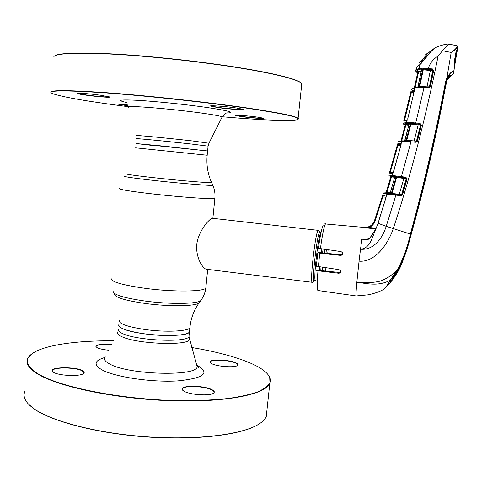 <?xml version="1.0" encoding="UTF-8"?>
<svg xmlns="http://www.w3.org/2000/svg" width="482" height="482" viewBox="0 0 482 482"><rect width="100%" height="100%" fill="white"/><g stroke="black" fill="none" stroke-linecap="round" stroke-linejoin="round"><path stroke-width="0.72" d="M154.101 145.636L136.026 143.546L162.808 146.046L207.603 150.987L208.085 146.203M189.137 335.37L189.492 331.845C188.088 335.629 165.302 336.81 144.642 333.869C126.802 331.11 118.217 328.007 118.891 324.549C118.21 325.826 119.524 327.218 122.844 328.712C137.183 335.761 188.239 338.009 189.492 331.845L190.022 326.567M312.625 282.097L312.342 282.325C309.462 284.181 315.535 230.661 318.222 230.414L318.71 230.884M212.508 218.286L212.11 218.292C209.495 218.973 199.12 229.745 196.915 243.404C195.102 257.328 203.139 269.101 206.398 269.233L312.246 282.313M328.097 249.827L327.742 253.448M325.946 267.823L325.452 271.047M322.325 270.727L322.603 267.359M324.151 253.098L324.651 249.351M312.342 282.325L314.18 280.873C311.565 282.542 317.24 232.565 319.705 232.258L320.096 232.529M108.643 350.209C103.497 349.715 99.708 348.902 97.274 347.763L95.912 346.666C96.316 344.546 101.509 343.835 111.493 344.534M211.658 389.516C214.484 390.914 215.026 392.191 213.297 393.33C209.411 396.09 190.739 394.903 184.479 391.48L182.202 389.613C179.581 385.226 203.392 385.214 211.658 389.516M213.526 393.185L213.942 392.667C214.345 391.727 213.514 390.751 211.453 389.751C204.199 385.998 183.509 385.353 182.401 388.896L182.636 390.221M82.669 370.772C84.471 371.821 84.675 372.803 83.296 373.719C79.379 376.683 58.533 375.719 53.544 372.309L52.315 371.176C49.483 366.82 76.005 366.555 82.669 370.772M83.494 373.586L83.868 373.104L82.452 371.001C76.596 367.296 53.532 366.88 52.496 370.525L52.719 371.7M113.372 340.786C77.927 340.515 46.302 344.678 33.366 352.842C24.184 358.608 25.407 365.386 37.042 373.182C58.647 387.347 125.404 400.409 183.793 400.717C199.891 400.638 214.532 399.915 227.721 398.542C239.801 396.837 249.73 394.644 257.509 391.968C263.955 389.076 268.1 385.931 269.944 382.521L269.697 377.267C267.161 371.99 259.912 366.916 247.947 362.054C233.101 356.138 214.388 351.294 191.8 347.522M267.859 374.333L270.33 378.816L270.462 381.449L269.781 383.594C264.943 394.65 224.648 402.765 169.339 400.681C114.089 398.662 56.774 386.365 36.807 373.417C28.583 368.097 25.54 363.151 27.685 358.578L31.143 354.445M24.781 391.643C23.624 394.451 23.937 397.403 25.715 400.506C27.251 403.151 29.914 405.82 33.692 408.525C51.435 421.401 97.954 433.481 147.619 436.873C197.301 440.289 241.59 434.613 258.177 424.534C262.335 422.039 265.028 419.394 266.257 416.593L266.853 410.977M260.937 422.708L257.954 424.702C241.386 434.776 197.18 440.446 147.594 437.029C98.027 433.649 51.604 421.587 33.891 408.73L28.601 404.229M237.162 365.778L237.74 365.217C238.048 364.488 237.246 363.723 235.343 362.91C228.787 359.958 210.977 359.223 210.212 361.904L210.345 362.759M235.523 362.711C238.03 363.796 238.644 364.76 237.367 365.615C234.463 367.748 218.075 366.669 212.273 363.934L210.038 362.325C208.025 359.03 228.155 359.379 235.523 362.711M266.757 411.917L266.317 416.038M111.384 344.751C102.913 344.112 97.81 344.618 96.081 346.281L96.207 347.052M136.026 143.546L207.609 150.944L207.176 155.252M241.169 116.578L235.108 115.379C234.523 114.77 248.989 115.891 257.846 117.156L263.546 118.21C265.793 119.036 250.64 117.921 241.169 116.578M235.385 115.264L241.307 116.385C249.501 117.542 262.72 118.614 263.443 118.168M86.386 95.213C80.518 94.388 77.421 93.779 77.108 93.381C76.602 92.707 90.411 93.791 100.66 95.243L109.432 96.876C111.92 97.828 97.466 96.774 86.386 95.213M77.403 93.249L86.507 94.99C96.057 96.334 108.787 97.376 109.378 96.852M217.725 107.564L210.393 106.028C209.73 105.239 225.986 106.45 236.234 107.962L243.042 109.281C245.922 110.366 228.793 109.185 217.725 107.564M210.688 105.877L217.87 107.341C227.468 108.739 242.488 109.902 243.024 109.275M222.256 116.765C264.817 120.434 298.491 121.729 298.28 118.934C297.912 116.825 280.783 113.246 246.88 108.191C206.977 102.377 147.829 95.936 106.173 92.924C63.811 90.092 45.868 90.291 52.345 93.52C61.136 96.707 83.278 100.678 118.771 105.444L128.212 106.679M50.935 92.574C48.815 89.869 68.944 90.026 111.324 93.044C152.71 96.189 208.76 102.371 247.043 107.956C278.072 112.565 295.098 115.981 298.111 118.198L298.515 118.741L298.183 119.217M301.593 85.567L301.798 83.657L299.84 82.145C293.821 78.729 277.53 74.632 250.959 69.86C214.617 63.455 162.066 57.262 121.187 54.665C80.241 52.062 55.406 53.183 53.851 56.725M54.484 56.045C57.954 52.785 83.79 51.954 124.229 54.641C164.621 57.328 215.442 63.383 250.845 69.625C277.367 74.391 293.634 78.488 299.647 81.904L301.672 83.5M301.798 83.699L301.648 85.103M118.65 104.076L127.814 105.642M127.911 105.859L118.367 104.184L127.212 104.528M367.127 227.709L376.026 228.558M368.881 226.703L364.018 227.462C368.917 227.631 372.351 225.504 374.333 221.081M368.79 226.853C371.556 225.648 373.436 223.624 374.442 220.768L382.202 196.662L382.816 196.873L375.044 221.003C373.978 224.046 371.965 226.209 369.013 227.492L363.982 227.697L368.79 226.853L369.013 227.492L376.183 228.191M375.894 228.866L363.988 227.697M382.588 195.614L382.232 196.68L382.871 196.77M385.919 192.806L383.925 192.951L387.45 193.662L401.03 195.005L399.204 194.818L399.319 194.15L403.886 178.4L396.584 177.515L391.92 193.487L401.982 194.529L406.531 178.792L403.886 178.4L403.928 177.677L405.687 177.888L401.367 177.37L401.41 176.647L405.79 177.171L407.103 178.93L406.531 178.792M407.103 178.93L402.548 194.68L400.916 195.668L386.889 194.18L387.444 193.662L383.925 192.951M386.751 194.156L383.214 193.421L383.931 192.908M406.573 178.003L405.428 177.207L401.398 176.719M404.784 120.271L403.994 119.867L403.729 120.958M404.615 140.877L409.098 124.163L404.952 140.437L406.139 140.401L410.29 124.103L409.134 124.157L408.585 123.308L409.598 123.253L407.091 123.223L403.651 124.115L403.079 123.29L406.597 122.368L407.151 120.12L403.663 121.115L410.983 91.261L414.267 89.893L414.743 87.742L411.357 89.507M407.091 123.223L406.543 122.374M403.651 124.115L405.163 125.139M410.995 122.633L410.664 122.609L410.995 122.633M409.573 122.53L409.2 122.5L409.573 122.53M407.031 178.057L405.766 177.906M396.722 176.81L390.33 176.057M396.686 176.117L395.198 175.918L395.975 177.515L394.77 177.37L394.228 176.508L395.27 176.635L394.891 175.803L401.41 176.647L410.929 141.889L405.778 141.503L406.199 140.949L410.989 141.262M390.275 176.044L391.559 176.201L391.492 176.864L386.66 193.204L385.576 193.017M395.198 175.918L394.879 175.876M392.902 176.352L392.36 175.49L394.891 175.803M390.613 194.023L399.204 194.818L389.39 193.854L390.083 193.36L394.734 177.364L390.083 193.36L391.3 193.523L395.975 177.515L396.584 177.515L396.626 176.804L403.928 177.677M390.046 193.354L389.342 193.842L390.619 194.029L391.92 193.487L391.8 194.15M386.052 192.565L390.8 176.888L394.758 177.262M385.335 193.065L386.745 192.535L390.197 192.842M392.776 176.334L392.234 175.478L393.041 173.116L392.649 173.43L389.372 173.104L397.662 143.853L401.144 143.618L401.741 141.365L402.337 140.846L406.187 140.949M389.329 175.93L388.769 175.087L392.234 175.478M397.644 144.112L397.307 145.215M389.727 171.803L390.414 171.984M390.143 172.622L390.408 172.002L393.469 172.267L390.36 171.978L390.083 172.616L393.173 172.905L390.083 172.616M397.656 144.184L398.12 144.865M417.834 72.186L417.298 71.222L421.232 71.463M423.262 69.721L422.648 69.661M421.376 69.492L420.979 69.281L421.913 69.059L419.448 69.294L416.315 71.053L416.243 71.553L417.617 73.162M421.087 72.137L417.888 71.782M417.243 71.589L417.78 71.764M416.237 71.3L415.743 70.227L418.894 68.438L420.057 64.702L417.358 66.245L416.526 68.396M419.448 69.294L418.894 68.438L421.527 68.191L428.239 68.54L432.432 68.926L433.667 70.535L430.269 86.874L428.606 88.007L418.972 87.513L414.743 87.742L415.255 87.218L418.412 86.965L417.972 87.513M411.417 89.297L415.255 87.218L418.575 86.977L419.111 86.441L426.98 86.826L430.378 70.486L423.244 69.836L421.539 70.113L417.984 86.67L419.111 86.441L422.636 69.86L421.527 68.191M420.979 69.281L421.539 70.113L417.834 86.977M419.629 86.965L423.244 69.836L423.015 68.215M418.274 87.007L419.28 86.965M417.99 87.423L418.978 87.507L419.364 86.965L426.871 87.423M419.364 86.965L424.13 87.128L415.731 122.994L420.135 123.464L421.425 125.157L417.37 141.208L415.725 142.256L415.833 141.63L416.785 141.106L420.84 125.073L418.171 124.868L418.219 124.103L419.991 124.223L420.039 123.452M428.239 87.387L426.913 87.29L426.98 86.826L429.667 86.826L433.059 70.499L430.378 70.486L430.432 69.685L432.227 69.715L432.282 68.908M433.667 70.535L432.318 69.721L422.19 69.046L421.943 68.203M423.413 68.209L423.672 69.071L430.432 69.685M428.185 69.348L428.239 68.54C429.926 63.244 433.222 59.081 438.126 56.063C425.184 119.928 410.23 177.454 393.264 228.643C388.209 243.741 375.195 262.666 359.06 261.16L360.518 249.212C370.748 248.351 372.279 236.367 375.858 229.058L369.622 238.68C367.206 239.964 364.675 240.09 362.018 239.066L367.603 239.367M432.432 68.926L432.8 70.547L429.39 86.874M428.606 88.007L428.697 87.417L430.269 86.874M414.399 87.447L417.828 72.204M421.075 72.216L417.882 72.023L417.298 71.222M418.575 71.963L415.123 87.248M410.983 91.261L411.556 92.074L413.99 92.327M414.375 90.755L411.556 92.074L411.273 92.791L404.609 119.982L405.651 120.06M414.134 89.839L414.393 90.556M410.61 92.713L413.827 93.056M403.88 120.163L404.609 119.982M407.718 118.934L414.273 91.104L407.73 118.885M407.392 119.753L403.663 121.115M407.242 119.885L406.88 120.337M414.267 89.893L414.321 91.074M407.151 123.217L406.597 122.368L409.218 122.416L415.731 122.994L415.683 123.766L411.273 123.362L411.013 122.536M418.219 124.103L409.851 123.272L410.29 124.103L410.899 124.097L406.76 140.358L414.104 140.919L418.171 124.868L410.899 124.097L410.67 122.524M409.218 122.416L409.598 123.253L409.592 122.452M414.02 141.491L414.104 140.919L416.478 141.112L420.539 125.079L420.045 124.229L415.683 123.766M417.37 141.208L416.478 141.112L415.888 141.636M421.425 125.157L420.045 124.229L420.135 123.464M415.725 142.256L410.929 141.889L411.038 141.268L402.337 140.846M405.778 141.503L405.181 141.467L405.633 140.919M405.181 141.467L401.657 141.365L402.319 140.852M406.139 140.401L406.76 140.358L406.657 140.973M405.585 140.919L405.639 140.419M406.748 140.485L405.844 140.413M408.826 125.242L405.904 124.916L401.687 140.883M404.627 124.314L405.223 124.934L404.645 124.133L405.989 124.205L405.904 124.916L405.187 125.067M404.645 124.133L405.217 124.959L400.994 140.931M410.947 123.681L410.236 123.597M402.187 140.865L398.572 141.425M401.657 141.365L398.15 141.961M400.97 143.413L401.084 144.708L393.041 173.116M397.475 144.449L397.27 145.209L397.903 145.347L390.36 171.978M389.372 173.104L389.932 172.622M393.155 172.942L392.649 173.43M400.783 145.678L397.903 145.347L398.228 144.684L400.964 144.998M401.169 144.281L398.228 144.684L397.662 143.853M401.367 177.37L396.957 176.84L396.698 176.038M399.204 194.818L400.988 194.999L401.663 194.487L406.224 178.75L405.687 177.888M402.548 194.68L401.982 194.529M395.993 177.394L396.59 177.466M406.248 178.629L407.145 178.738M387.317 285.892L389.42 283.597L402.193 262.479L411.158 233.963C424.865 184.467 436.553 133.984 446.218 82.518L433.288 144.112L425.407 178.027L410.881 234.156L403.561 258.533L398.524 268.631L390.348 280.169L398.096 268.45C403.669 257.569 407.76 246.103 410.369 234.059L386.215 226.317L396.077 194.553L387.588 193.68L386.889 194.18L378.069 223.317L375.864 229.04M400.916 195.668L401.03 195.005L396.077 194.553M402.193 262.479L406.76 248.519L410.881 234.156L410.369 234.059C424.033 184.323 435.758 133.616 445.555 81.94L446.922 77.704L451.188 52.436L442.482 50.737L438.126 56.063M386.016 197.524L378.033 223.287L386.215 226.317C382.672 237.716 373.99 250.483 360.518 249.212L361.904 238.976M362.042 239.024L368.2 239.452M382.479 195.776L382.202 196.668L382.618 195.403L385.998 196.156L386.184 196.548M382.618 195.403L383.172 196.258L382.816 196.873L386.118 197.283M385.998 196.156L386.184 196.849M338.671 273.24L339.177 272.457L316.367 270.113L315.963 270.565L338.671 273.24C340.202 273.131 340.834 272.348 340.563 270.89L339.015 269.655L316.331 266.239L317.789 252.887M342.491 254.309L341.075 254.767L318.174 252.508L317.795 252.851L319.801 253.261L340.605 255.382C342.262 255.189 342.895 254.291 342.509 252.689L341.075 251.604L318.397 248.284C320.355 234.644 321.958 227.124 323.199 225.727M383.883 289.296L384.19 289.128C379.714 291.658 374.363 293.556 368.134 294.833L356.168 295.96C355.812 295.864 356.035 291.333 356.831 282.368L359.06 261.16M445.983 85.097L446.284 82.826C436.722 134.147 425.076 184.473 411.339 233.806C408.712 244.368 405.404 254.635 401.416 264.606L392.101 280.343L389.372 283.657M447.911 79.711L448.242 77.53L447.88 78.102L446.284 82.826M394.921 275.656L394.523 275.614M448.784 76.156L448.447 77.228L449.531 77.301L453.08 73.921L453.508 71.535C452.206 71.414 450.176 73.583 447.417 78.042L446.103 82.115L433.414 143.534M448.248 77.59L448.447 77.228L448.224 77.524M446.218 82.518L448.338 76.861L449.851 74.939L449.917 75.915L449.531 77.301L448.164 79.048M449.405 77.53L453.128 73.885L452.58 74.716L449.917 75.915M390.541 280.078L385.437 287.796L384.07 289.194M389.42 283.597L384.19 289.128C385.353 288.067 387.401 285.079 390.348 280.169C377.611 287.079 365.651 283 356.831 282.368C363.615 283.115 370.839 282.85 378.515 281.578C386.299 279.349 392.824 274.975 398.096 268.45L398.524 268.631M453.719 71.74L453.773 71.011C452.086 71.005 449.802 73.234 446.922 77.704L447.417 78.042M454.146 68.818L453.797 71.071M454.092 69.739L454.056 69.372M456.635 50.285L457.165 49.387M455.779 52.797L456.231 52.128M457.147 49.532L457.183 49.17M457.291 46.218L457.786 46.784L457.291 46.218C456.906 47.796 454.93 49.833 451.363 52.339C454.906 50.333 457.02 48.61 457.713 47.152L457.496 48.513L457.894 46.712M454.171 68.679L454.092 62.991L455.725 53.086L457.496 48.513M455.725 53.086L454.195 63.046L454.171 68.046M448.935 44.055L442.482 50.737M432.252 49.742L435.126 47.881M431.396 51.146L435.144 47.869L436.903 47.013C442.042 44.989 445.971 43.989 448.682 44.025M418.412 71.854L418.605 71.203M423.268 69.034L423.66 69.065M422.557 69.36L423.292 69.414M416.4 68.637L415.966 69.348M419.569 65.082L419.961 64.787M417.358 66.245L419.858 64.811M431.438 51.116L420.569 64.16M431.396 51.104L423.383 60.479M419.491 69.281L418.936 68.426M425.901 55.183L425.708 54.502L428.588 52.514L421.648 60.768L419.039 62.672M423.214 60.768L420.545 64.082L417.189 66.468M420.545 64.082C423.292 57.599 427.751 52.514 433.927 48.809L430.89 51.508M422.973 60.744L430.812 51.502M457.587 48.459L457.057 51.857M454.671 65.968L456.713 53.4M455.008 63.967L454.201 68.739L454.381 63.046L456.008 53.183L457.526 48.555M454.201 68.739L454.134 69.498M114.445 294.225C115.174 297.533 125.585 300.635 145.672 303.533C169.333 306.733 195.59 306.311 199.03 302.967L199.693 302.051M113.204 291.586C113.927 294.954 124.693 298.129 145.51 301.117C170.032 304.425 197.216 304.028 200.723 300.629L201.398 299.69M111.161 278.228C110.3 281.621 121.844 285.019 145.805 288.417C173.725 292.116 204.157 291.712 205.82 288.013L205.928 286.892M119.566 188.522C118.921 189.522 130.7 191.42 154.891 194.204C183.07 197.367 213.478 199.415 214.876 198.373L214.912 198.024M124.223 176.123C123.603 176.731 134.568 178.292 157.12 180.804C183.323 183.666 211.598 185.901 212.791 185.275L212.67 185.01M125.941 173.719C125.386 174.255 136.002 175.725 157.783 178.129C183.07 180.883 210.381 183.106 211.58 182.57L211.478 182.341M135.617 147.841L207.182 155.24C206.266 164.742 207.736 173.857 211.58 182.57L212.791 185.275C214.629 189.462 215.327 193.824 214.876 198.373L212.863 218.328M119.289 320.367C118.62 323.735 127.212 326.79 145.064 329.525C165.73 332.447 188.516 331.357 189.908 327.664C190.806 318.554 193.848 310.318 199.03 302.967L200.723 300.629C203.537 296.864 205.23 292.658 205.82 288.013L207.7 269.396M314.397 280.729L315.397 280.506C313.047 280.988 318.554 233.168 320.873 232.908L318.307 230.378M325.133 249.417L324.766 253.158M322.97 267.408L322.44 270.739M320.771 270.565L321.036 267.136M322.579 252.839L323.079 249.134M319.56 270.444L319.819 266.968M321.367 252.616L321.868 248.971M326.362 249.586L326.001 253.279M324.205 267.582L323.687 270.866M189.107 337.798L189.45 339.093C190.577 346.064 136.701 344.244 121.591 336.55C117.837 334.785 116.62 333.17 117.939 331.7M196.499 364.41L197.048 366.362C199.12 376.683 128.736 375.117 109.607 363.94C104.877 361.398 103.437 359.048 105.287 356.879M196.999 366.187C198.747 367.621 199.289 368.23 198.614 368.001L197.048 366.362L189.022 336.526C187.751 342.853 136.707 340.69 122.392 333.496C119.078 331.971 117.759 330.55 118.445 329.236M196.909 365.223C210.658 372.978 204.235 378.201 177.641 380.901C151.728 382.521 114.776 377.014 101.823 369.766C93.315 364.663 94.327 360.56 104.865 357.457M136.249 135.611C131.857 134.701 167.718 138.081 192.053 140.901L208.959 143.214M128.363 107.251C122.181 104.931 169.037 108.534 200.651 112.945C213.875 114.782 221.045 116.114 222.16 116.945L222.003 117.253M136.478 138.726C132.622 137.972 167.682 141.346 191.426 144.04L208.091 146.124L209.001 143.13L222.16 116.945C224.395 114.077 226.142 112.728 227.402 112.89M126.573 102.497C116.054 100.16 119.765 99.431 137.707 100.322C155.523 101.347 185.106 104.383 205.736 107.311C228.667 110.709 235.704 112.613 226.853 113.029M325.778 223.775L325.573 223.799C324.241 225.335 322.512 233.662 320.385 248.766M364.085 227.414L324.669 223.901M375.044 221.003L374.46 220.714M383.618 192.957L384.003 192.878M383.214 193.421L383.823 192.908M403.675 124.242L403.091 123.663M403.693 123.988L403.121 123.163M391.559 176.201L394.3 176.52L394.74 177.358M395.565 176.683L396.632 176.81M405.826 177.918L407.037 178.069M390.245 176.038L390.8 176.888M386.04 192.589L385.347 193.035M385.383 193.011L385.769 192.933M389.986 193.499L386.66 193.204L389.986 193.499M417.84 72.161L417.249 71.402M415.659 70.782L416.243 71.553M415.743 70.227L416.315 71.053M418.219 87.043L419.328 86.965M405.989 124.205L409.007 124.537M401.379 194.885L402.416 194.975M365.561 239.458L369.513 238.566L375.815 229.034L378.081 223.293M317.951 271.035C316.975 283.693 316.987 290.182 317.987 290.507L356.126 295.948M319.801 253.261L318.325 266.757M340.605 255.382L341.075 254.767M445.555 81.94L446.103 82.109L447.157 78.614M453.363 73.469L453.508 71.535M421.509 68.444L421.907 68.468M318.319 230.372L212.315 218.268M210.212 361.904L210.164 362.392M269.781 383.594L266.257 416.593M52.496 370.525L52.436 371.17M182.401 388.896L182.329 389.631M96.081 346.281L96.039 346.721M298.111 118.198L301.798 83.657M386.66 193.204L385.443 193.017M417.605 73.216L415.876 71.396M404.916 140.443L404.579 140.877M393.481 172.08L401.036 144.721M400.813 265.817C399.536 269.239 396.632 274.077 392.101 280.343M447.814 77.825L447.163 78.608M433.288 144.112L425.407 178.027M410.881 234.156L425.208 178.84M455.912 52.737L456.171 52.381M457.364 45.85L448.778 44.025M422.569 69.384L423.292 69.438M416.502 68.444L416.225 68.824M456.942 52.327L456.725 53.526M457.454 48.778L454.225 68.354"/></g></svg>
